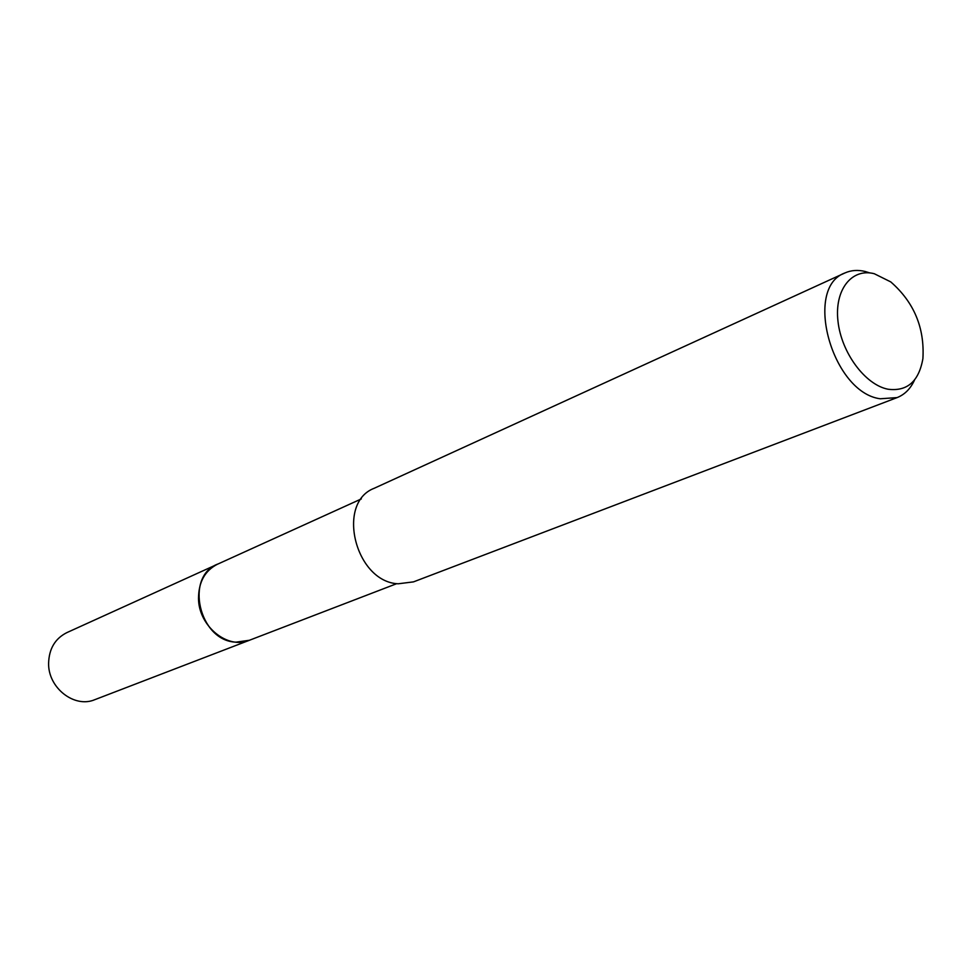 <?xml version="1.0" encoding="UTF-8"?>
<svg xmlns="http://www.w3.org/2000/svg" width="972" height="972" viewBox="0 0 972 972"><rect width="100%" height="100%" fill="white"/><g stroke="black" fill="none" stroke-linecap="round" stroke-linejoin="round"><path stroke-width="1.46" d="M396.795 583.637L249.403 640.269L236.075 642.14C199.357 641.241 184.23 576.809 217.546 564.197L218.493 563.76M914.603 379.87C910.63 388.642 904.798 394.547 897.107 397.597L413.489 581.876L398.131 583.795C355.23 581.864 335.753 502.718 374.281 488.248L844.923 272.962C851.095 270.204 857.826 269.706 865.153 271.48L869.831 272.925M897.107 397.597L880.243 398.775C832.19 392.652 803.139 287.7 844.923 272.962M874.265 273.715L890.777 281.916C914.008 302.243 924.724 327.819 922.902 358.644C918.868 381.413 907.265 391.607 888.092 389.237C865.311 384.961 841.4 352.824 837.998 321.38C834.268 289.863 851.679 267.847 874.265 273.715M236.075 642.152C198.92 641.228 184.206 575.801 218.214 563.894M250.375 639.892L94.819 699.67C74.528 708.479 48.09 687.945 48.6 663.341C49.013 648.834 55.064 638.604 66.764 632.663L361.329 498.915M249.391 640.293C227.642 649.818 198.482 626.089 198.507 598.327C198.64 581.973 204.983 570.6 217.521 564.185"/></g></svg>
